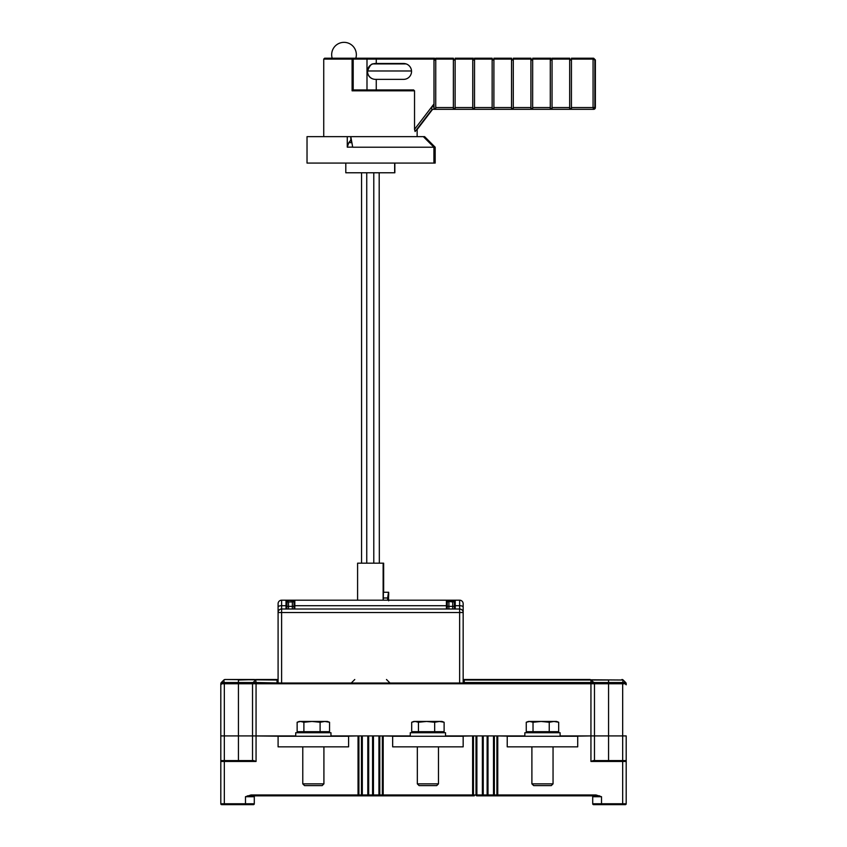 <?xml version="1.0" encoding="UTF-8"?>
<svg xmlns="http://www.w3.org/2000/svg" width="847" height="847" viewBox="0 0 847 847"><rect width="100%" height="100%" fill="white"/><g stroke="black" fill="none" stroke-linecap="round" stroke-linejoin="round"><path stroke-width="1.27" d="M252.533 760.585L252.533 683.762A1.758 1.758 -154 0 1 253.052 682.523L256.059 682.523L256.059 735.916L252.533 735.916L284.963 736.265M252.533 735.916L220.802 735.916L220.802 683.762L220.802 735.916L252.533 735.916M251.061 794.952L358.048 794.952L358.048 795.841L362.315 795.841L247.43 795.841L251.061 795.841L245.482 796.72L251.061 794.952L251.061 795.841M399.53 736.265L379.784 735.916L379.784 794.952A0.879 0.847 90 0 1 378.937 795.841L362.315 795.841A0.879 0.847 -90 0 1 361.457 794.952L362.315 794.952L362.315 795.841M379.784 735.916L373.442 735.916L373.442 794.952L378.937 794.952L378.937 795.841L474.172 795.841M496.204 795.841L476.882 795.841A0.879 0.847 -90 0 1 476.025 794.952L483.245 794.952A0.879 0.879 0 0 1 482.367 795.841L482.367 735.916L494.352 735.916L494.352 794.952L496.914 794.952L496.914 735.916L494.352 735.916M488.01 735.916L488.01 794.952L494.352 794.952A0.879 0.847 90 0 1 493.505 795.841L595.939 795.841L601.518 796.72L595.939 794.952L595.939 795.841M591.82 795.841L599.57 795.841L591.82 795.841A0.879 0.879 0 0 1 592.709 796.72A0.879 0.879 0 0 0 591.82 795.841A0.879 0.879 0 0 1 592.709 796.72A0.879 0.879 0 0 0 591.82 795.841M255.18 795.841A0.879 0.879 0 0 0 254.291 796.72A0.879 0.879 0 0 1 255.18 795.841A0.879 0.879 0 0 0 254.291 796.72L254.291 803.771A0.879 0.879 0 0 1 253.412 804.65L221.692 804.65A0.879 0.879 0 0 1 220.802 803.771L220.802 735.916M361.457 735.916L358.048 735.916L358.048 794.952L361.457 794.952L361.457 735.916L368.689 735.916L368.689 794.952A0.879 0.879 0 0 1 367.799 795.841L367.799 794.952L372.564 794.952L372.564 735.916L373.442 735.916M341.722 736.265L358.048 735.916M567.913 679.506L464.22 679.506L590.211 679.506L593.948 682.523A1.758 1.758 153.8 0 1 594.467 683.762L594.467 735.916L626.198 735.916L590.941 735.916L594.467 735.916L594.467 760.585M570.846 736.265L590.941 735.916L590.941 683.762L224.328 683.762L224.328 760.585L221.692 760.585L220.802 761.464L221.692 760.585L253.729 760.585L256.059 761.464L224.328 761.464L224.328 803.771L245.482 803.771L245.482 796.72L254.291 796.72M220.802 761.464L221.692 760.585A0.879 0.879 0 0 0 220.802 761.464L224.328 761.464L224.328 760.585M245.482 804.65L253.412 804.65A0.879 0.879 0 0 0 254.291 803.771A0.879 0.879 0 0 1 253.412 804.65A0.879 0.879 0 0 0 254.291 803.771L245.482 803.771L245.482 804.65M626.198 735.916L626.198 803.771A0.879 0.879 0 0 1 625.308 804.65A0.879 0.879 0 0 0 626.198 803.771A0.879 0.879 0 0 1 625.308 804.65L622.672 804.65L625.308 804.65M626.198 803.771L622.672 803.771L622.672 804.65L593.588 804.65A0.879 0.879 0 0 1 592.709 803.771A0.879 0.879 0 0 0 593.588 804.65A0.879 0.879 0 0 1 592.709 803.771L592.709 796.72L601.518 796.72L601.518 803.771L622.672 803.771L622.672 761.464L590.941 761.464L593.271 760.585L622.672 760.585L622.672 683.762L590.941 683.762L590.941 680.025L464.22 680.025L464.22 683.031L459.635 683.031L463.161 683.031L463.161 603.72A3.526 3.526 0 0 0 459.635 600.195A3.526 3.526 0 0 1 463.161 603.72L463.161 607.024A3.526 1.323 180 0 0 459.635 605.7L459.635 600.195L446.411 600.195A0.879 0.879 0 0 1 447.248 600.788A1.758 1.758 0 0 0 448.91 601.952L448.179 600.788L447.248 600.788L447.534 601.306M626.198 761.464L625.308 760.585L622.672 760.585L622.672 761.464L626.198 761.464A0.879 0.879 0 0 0 625.742 760.701A0.879 0.879 0 0 1 626.198 761.464A0.879 0.879 0 0 0 625.308 760.585L626.198 761.464L625.308 760.585M524.844 735.916L496.914 735.916L514.097 736.265M476.025 735.916L473.462 735.916L473.462 794.952L476.025 794.952L476.025 735.916L482.367 735.916M445.533 735.916L473.462 735.916L456.279 736.265M487.131 794.952L487.131 735.916L483.245 735.916L483.245 794.952L488.01 794.952L488.01 795.841A0.879 0.879 0 0 1 487.131 794.952A0.879 0.879 0 0 0 488.01 795.841M368.689 735.916L372.564 735.916L368.689 735.916M373.442 795.841A0.879 0.879 0 0 1 372.564 794.952L373.442 794.952L373.442 795.841A0.879 0.879 0 0 1 372.564 794.952M556.574 721.453L528.369 721.453L526.262 722.247L529.65 721.453L533.028 722.247L541.127 721.453L549.237 722.247L553.959 721.453L558.681 722.247L556.574 721.453M533.028 722.247L533.028 731.681L558.681 731.681L558.681 722.247M549.237 731.681L549.237 722.247M533.028 731.681L526.262 731.681L526.262 722.247M553.049 783.856L551.281 785.614L533.663 785.614L531.895 783.856L553.049 783.856L553.049 746.842M278.091 736.265L348.593 736.265L348.593 746.842L278.091 746.842L278.091 736.265M357.593 600.195L357.593 563.181L383.649 563.181L383.649 592.265M388.688 595.081L388.688 592.275L383.395 592.265L383.278 600.195M383.14 600.195L383.14 563.181M387.64 600.195L387.64 597.993C388.741 590.603 388.815 590.603 387.873 597.993M388.392 597.993C388.688 594.245 388.731 594.245 388.508 597.993C388.731 601.741 388.688 601.741 388.392 597.993C388.688 594.245 388.731 594.245 388.508 597.993C388.731 601.741 388.688 601.741 388.392 597.993M327.44 721.453L299.245 721.453L297.138 722.247L300.516 721.453L303.893 722.247L312.003 721.453L320.102 722.247L324.825 721.453L329.547 722.247L327.44 721.453M303.893 722.247L303.893 731.681L329.547 731.681L329.547 722.247M320.102 731.681L320.102 722.247M303.893 731.681L297.138 731.681L297.138 722.247M323.914 783.856L322.156 785.614L304.528 785.614L302.771 783.856L323.914 783.856L323.914 746.842M255.889 679.76A1.758 1.758 0 0 1 256.789 679.506L277.033 679.506L277.033 682.523A0.879 0.625 0 0 1 277.901 683.031L277.911 680.649A0.879 0.625 180 0 0 277.033 680.025L225.058 679.506L223.82 680.025L224.328 683.762L220.802 683.762A1.758 1.758 179.5 0 1 221.321 682.523L223.82 680.025L221.321 682.523L223.82 680.025L221.321 682.523L223.82 680.025L221.321 682.523L253.052 682.523L255.709 679.94L256.059 682.523L281.617 683.031L278.091 683.031L278.091 603.72A3.526 3.526 0 0 1 281.617 600.195L294.83 600.195A0.879 0.879 0 0 0 294.004 600.788A0.879 0.879 0 0 1 294.83 600.195L446.411 600.195A0.879 0.879 0 0 1 447.248 600.788L447.248 605.923L446.411 605.7L446.411 600.195M278.091 607.024L278.091 612.529A3.526 3.526 0 0 1 281.617 609.004L281.617 605.7A3.526 1.323 180 0 0 278.091 607.024L278.091 603.72A3.526 3.526 0 0 1 281.617 600.195L281.617 605.7L286.021 605.7L286.021 600.195A0.879 0.879 0 0 1 286.858 600.788L288.509 601.952L292.342 601.952A1.758 1.758 0 0 0 294.004 600.788L286.021 600.195A0.879 0.879 0 0 1 286.858 600.788A1.758 1.758 0 0 0 288.509 601.952L287.789 600.788L287.091 601.232M281.617 683.031L459.635 683.031L459.635 612.529L281.617 612.529L281.617 683.031M278.091 612.529L281.617 612.529L281.617 609.004L459.635 609.004A3.526 3.526 0 0 1 463.161 612.529L463.161 607.024M454.108 601.296L454.394 600.788A0.879 0.879 0 0 1 455.231 600.195L455.231 605.7L459.635 605.7L459.635 609.004A3.526 3.526 0 0 1 463.161 612.529L459.635 612.529L459.635 609.004M452.732 609.004L452.732 601.952A1.758 1.758 0 0 0 454.394 600.788L454.394 605.923A1.758 0.656 0 0 1 452.732 606.367L448.91 606.367L448.91 601.952L447.502 601.264L452.732 601.952A1.758 1.758 0 0 0 454.394 600.788L453.463 600.788L453.209 601.889M287.366 601.539L288.509 601.952L288.509 606.367A1.758 0.656 0 0 1 286.858 605.923L287.091 601.243M292.342 609.004L292.342 601.952A1.758 1.758 0 0 0 294.004 600.788A0.879 0.879 0 0 1 294.83 600.195L294.83 609.004M330.965 736.265L330.965 732.74L295.719 732.74L295.719 736.265M507.226 736.265L577.718 736.265L577.718 746.842L507.226 746.842L507.226 736.265M254.471 679.506L225.058 679.506L254.471 679.506M277.911 680.649L277.911 680.395A0.879 0.879 -106.5 0 0 277.033 679.506L261.787 679.506M223.82 680.025L225.058 679.506A1.758 1.758 0 0 0 224.159 679.76A1.758 1.758 0 0 1 225.058 679.506L223.82 680.025M224.201 679.739A1.758 1.758 0 0 1 225.058 679.506A1.758 1.758 0 0 0 224.201 679.739A1.758 1.758 0 0 1 225.058 679.506A1.758 1.758 0 0 0 224.159 679.76A1.758 1.758 0 0 1 225.058 679.506A1.758 1.758 0 0 0 224.201 679.739A1.758 1.758 0 0 1 225.058 679.506L238.43 679.506M220.982 683.815L220.802 684.799L222.57 682.523L220.802 684.799L222.57 683.031L224.328 683.031L222.57 683.031L220.802 684.799L220.982 683.815M591.46 680.025L608.569 680.025L608.569 682.523L622.672 682.523L623.18 680.025L591.174 679.792M256.059 761.464L256.059 735.916L295.719 735.916M330.965 735.916L358.906 735.916L358.906 794.952A0.879 0.847 90 0 0 359.753 795.841M378.937 735.916L378.937 794.952L382.346 794.952L382.346 735.916L410.276 735.916M560.1 735.916L590.941 735.916L590.941 761.464M625.679 682.523A1.758 1.758 -174 0 1 626.198 683.762L626.198 684.799L626.198 683.762L626.198 684.799L626.198 683.762L622.672 683.762L622.672 682.523L625.679 682.523L623.18 680.025A1.758 1.758 0 0 0 621.942 679.506A1.758 1.758 0 0 1 622.227 679.538M624.43 682.523L626.198 684.799L624.43 682.523L626.198 684.799L624.43 683.031L622.672 683.031L624.43 683.031L626.198 684.799L624.43 682.523M623.18 680.025L623.18 680.025A1.758 1.758 0 0 0 621.942 679.506L623.18 680.025M256.789 679.506L238.43 680.025L238.43 760.585M222.57 683.031L220.802 684.799M463.33 680.649L463.33 680.395A0.879 0.879 43.7 0 1 464.22 679.506L464.22 680.025A0.879 0.625 180 0 0 463.33 680.649L463.33 683.031M392.659 736.265L463.161 736.265L463.161 746.842L392.659 746.842L392.659 736.265M442.007 721.453L413.802 721.453L411.695 722.247L415.083 721.453L418.46 722.247L426.57 721.453L434.67 722.247L439.392 721.453L444.114 722.247L442.007 721.453M418.46 722.247L418.46 731.681L444.114 731.681L444.114 722.247M434.67 731.681L434.67 722.247M418.46 731.681L411.695 731.681L411.695 722.247M438.481 783.856L436.724 785.614L419.096 785.614L417.327 783.856L438.481 783.856L438.481 746.842M560.1 736.265L560.1 732.74L524.844 732.74L524.844 736.265M445.533 736.265L445.533 732.74L410.276 732.74L410.276 736.265M350.796 140.168L348.784 142.667L351.897 142.667L350.796 140.168L350.806 136.642L347.27 136.642L417.137 136.642L417.148 128.871M434.342 109.327L432.118 109.327L415.252 131.349M415.104 131.539L432.108 109.327L431.208 107.569L433.992 106.193L433.982 108.448L435.75 108.448L435.739 107.569L453.367 107.569L453.367 108.448L455.125 108.448L455.125 107.569L472.742 107.569L472.753 108.448L474.511 108.448L474.511 107.569L492.128 107.569L492.139 108.448L493.896 108.448L493.896 107.569L511.514 107.569L511.524 108.448L513.282 108.448L513.282 107.569L530.9 107.569L530.9 108.448L532.668 108.448L532.657 107.569L550.285 107.569L550.285 108.448L552.053 108.448L552.043 107.569L569.671 107.569L569.671 108.448L571.439 108.448L571.429 107.569L595.377 107.569A1.758 1.758 -90 0 1 593.62 109.327L593.069 107.569L593.069 59.099L594.869 59.978L594.869 107.569A1.758 1.758 90 0 1 593.101 109.327L432.108 109.327L415.104 131.539L414.532 129.337L414.532 90.82L413.601 89.941L353.263 89.941L352.098 90.82L352.098 59.099L323.734 59.099L324.613 58.21L330.796 58.21M434.564 59.978L434.543 58.21L324.613 58.21M357.233 58.21L376.82 58.21M571.619 109.327L589.237 109.327M569.565 109.327L551.948 109.327M533.059 109.327L550.179 109.327M492.52 109.327L474.902 109.327M455.517 109.327L472.647 109.327M433.992 106.193L433.992 58.21M435.75 108.448L434.013 108.448L434.013 59.978L435.739 59.978M403.606 79.364L375.412 79.364C364.845 78.887 364.866 63.949 375.412 63.504L403.606 63.504A7.93 7.93 -90 0 1 411.536 71.434A7.93 7.93 -90 0 1 403.606 79.364M375.994 63.504L373.432 63.927M375.486 79.364A7.93 7.93 90 0 1 367.566 70.979C369.588 65.971 371.42 63.62 373.051 63.927L406.179 63.927M453.367 107.569L453.378 58.21L435.76 58.21L435.739 107.569M453.939 59.978L453.378 58.21M455.125 108.448L453.399 108.448L453.399 59.978L455.125 59.978M472.742 107.569L472.764 58.21L455.146 58.21L455.125 107.569M473.325 59.978L472.764 58.21M474.511 108.448L472.785 108.448L472.785 59.978L474.511 59.978M492.128 107.569L492.149 58.21L474.532 58.21L474.511 107.569M492.71 59.978L492.149 58.21M493.896 108.448L492.171 108.448L492.171 59.978L493.896 59.978M511.514 107.569L511.535 58.21L493.907 58.21L493.896 107.569M512.096 59.978L511.535 58.21M513.282 108.448L511.546 108.448L511.546 59.978L513.282 59.978M530.9 107.569L530.921 58.21L513.293 58.21L513.282 107.569M531.482 59.978L530.921 58.21M532.668 108.448L530.931 108.448L530.931 59.978L532.657 59.978M550.285 107.569L550.296 58.21L532.678 58.21L532.657 107.569M550.868 59.978L550.296 58.21M552.053 108.448L550.317 108.448L550.317 59.978L552.043 59.978M569.671 107.569L569.682 58.21L552.064 58.21L552.043 107.569M570.243 59.978L569.682 58.21M571.439 108.448L569.703 108.448L569.703 59.978L571.429 59.978M571.429 59.099L593.069 59.099L593.631 58.21L595.377 59.978L593.091 58.21L571.45 58.21L571.429 107.569M593.62 109.327A1.758 1.758 0 0 0 595.377 107.569L595.377 59.946M593.631 58.21L595.377 59.957L595.377 107.569M550.846 58.21L533.229 58.21M473.314 58.21L455.686 58.21M352.701 147.103L347.27 147.166L347.27 136.642L307.027 136.642L307.027 163.079L435.178 163.079L435.178 147.219L424.612 136.642L350.806 136.642L352.701 147.219L435.178 147.219M348.784 142.667L347.27 147.166M345.798 163.079L345.798 172.777L394.84 172.777L394.84 163.079M394.66 163.079L394.66 172.777M379.329 563.181L379.191 172.777M362.315 735.916L362.315 794.952L367.799 794.952L367.799 735.916M220.802 803.771L224.328 803.771L224.328 804.65M497.761 735.916L497.761 794.952L595.939 794.952M496.056 795.841A0.879 0.847 -90 0 0 496.914 794.952L497.761 794.952L497.761 795.841M493.505 795.841L493.505 735.916M476.882 735.916L476.882 795.841M383.193 735.916L383.193 794.952L472.615 794.952L472.615 735.916M472.615 795.841L472.615 794.952L473.462 794.952A0.879 0.847 90 0 0 474.32 795.841M381.499 795.841A0.879 0.847 -90 0 0 382.346 794.952L383.193 794.952L383.193 795.841M463.351 683.031A0.879 0.625 0 0 1 464.22 682.523L608.569 682.523L608.569 760.585M592.709 803.771L601.518 803.771L601.518 804.65M387.64 597.993L383.278 597.993M286.021 609.004L286.021 605.7L286.858 605.923L286.858 609.004M454.394 609.004L454.394 605.923L455.231 605.7L455.231 609.004M448.179 600.195L448.179 600.788L453.463 600.788L453.463 600.195M294.83 600.195A0.879 0.879 0 0 0 294.004 600.788L294.004 605.923A1.758 0.656 180 0 1 292.342 606.367L288.509 606.367L288.509 609.004M446.411 609.004L446.411 605.7L294.83 605.7L294.004 605.923L294.004 609.004M447.248 609.004L447.248 605.923A1.758 0.656 0 0 0 448.91 606.367L448.91 609.004M252.533 683.762A1.758 1.758 -154 0 1 253.052 682.523M463.33 680.395A0.879 0.879 43.7 0 1 464.22 679.506M414.532 90.82L352.098 90.82M366.995 89.941L366.995 59.099L352.098 59.099L352.447 58.21A0.879 0.752 90 0 1 353.199 59.099L353.199 89.951M433.982 59.099L366.995 59.099A0.879 0.752 -90 0 0 366.243 58.21M432.605 109.327L417.148 129.527M433.982 103.937L414.532 129.337M376.259 79.364L376.259 89.941M376.28 58.21L376.259 63.504M411.526 70.979L367.566 70.979M569.671 59.099L552.043 59.099M550.285 59.099L532.657 59.099M530.9 59.099L513.282 59.099M511.514 59.099L493.896 59.099M492.128 59.099L474.511 59.099M472.742 59.099L455.125 59.099M453.367 59.099L435.739 59.099M423.341 136.642L433.918 147.219L433.918 163.079M373.792 563.181L373.792 172.777M361.563 172.777L361.563 563.181L361.563 172.777M366.74 172.777L366.751 563.181M304.973 794.952L305.852 795.841M286.466 794.952L285.577 795.841M340.219 794.952L341.097 795.841M321.712 794.952L320.833 795.841M529.724 732.74L528.666 731.681M555.219 732.74L556.278 731.681M531.895 746.842L531.895 783.856M300.59 732.74L299.531 731.681M326.095 732.74L327.154 731.681M302.771 746.842L302.771 783.856M223.841 680.003L225.058 679.506M622.513 679.612L621.942 679.506M252.893 679.506L253.878 679.506M354.766 679.506L351.24 683.031M386.486 679.506L390.012 683.031M415.157 732.74L414.098 731.681M440.662 732.74L441.721 731.681M417.327 746.842L417.327 783.856M323.734 136.642L323.734 59.099M355.835 58.21A12.334 12.334 0 0 0 344.009 42.35A12.334 12.334 0 0 0 332.183 58.21"/></g></svg>
